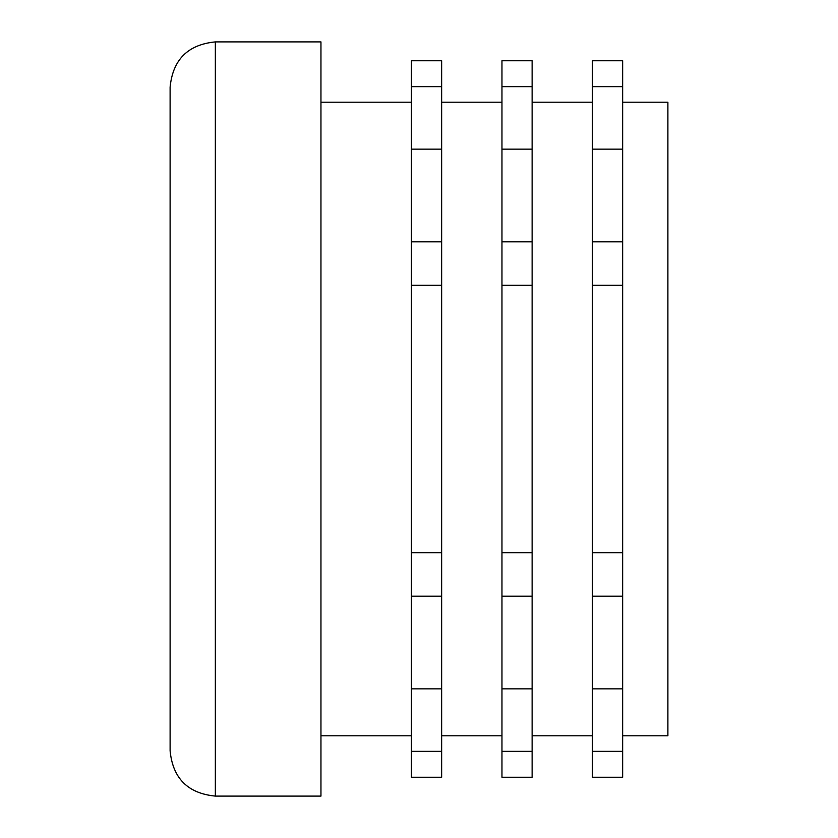 <?xml version="1.0" encoding="UTF-8"?>
<svg xmlns="http://www.w3.org/2000/svg" width="838" height="838" viewBox="0 0 838 838"><rect width="100%" height="100%" fill="white"/><g stroke="black" fill="none" stroke-linecap="round" stroke-linejoin="round"><path stroke-width="1.26" d="M592.466 285.287L592.466 751.361L622.634 751.361L622.634 60.755L592.466 60.755L592.466 285.287L622.634 285.287M592.466 688.836L622.634 688.836M411.458 285.287L441.626 285.287L441.626 60.755L411.458 60.755L411.458 777.245L441.626 777.245L441.626 552.713L411.458 552.713M441.626 285.287L441.626 552.713M411.458 102.236L320.954 102.236M215.366 41.9L320.954 41.9L320.954 796.1L215.366 796.1C187.88 793.418 172.796 778.334 170.114 750.848L170.114 87.152C172.796 59.666 187.88 44.582 215.366 41.9L215.366 796.1M622.634 751.361L622.634 777.245L592.466 777.245L592.466 751.361M592.466 552.713L622.634 552.713M592.466 102.236L532.13 102.236M532.13 285.287L532.13 60.755L501.962 60.755L501.962 285.287L532.13 285.287L532.13 777.245L501.962 777.245L501.962 751.361L532.13 751.361M501.962 285.287L501.962 552.713L532.13 552.713M501.962 552.713L501.962 751.361M501.962 102.236L441.626 102.236M411.458 751.361L441.626 751.361M411.458 241.836L441.626 241.836M411.458 149.164L441.626 149.164M501.962 596.164L532.13 596.164M411.458 596.164L441.626 596.164M411.458 688.836L441.626 688.836M592.466 241.836L622.634 241.836M592.466 149.164L622.634 149.164M592.466 596.164L622.634 596.164M501.962 241.836L532.13 241.836M501.962 149.164L532.13 149.164M592.466 86.639L622.634 86.639M411.458 86.639L441.626 86.639M501.962 688.836L532.13 688.836M622.634 102.236L667.886 102.236L667.886 735.764L622.634 735.764M501.962 86.639L532.13 86.639M411.458 735.764L320.954 735.764M592.466 735.764L532.13 735.764M501.962 735.764L441.626 735.764"/></g></svg>
